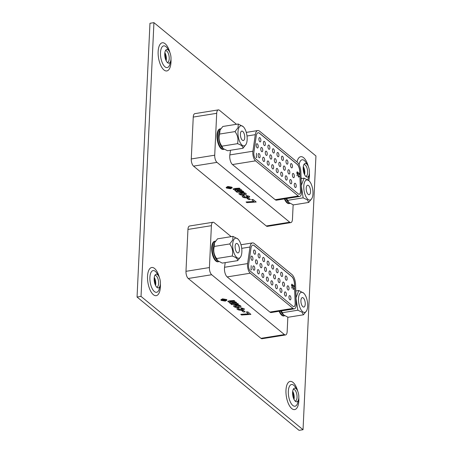 <?xml version="1.0" encoding="UTF-8"?>
<svg xmlns="http://www.w3.org/2000/svg" width="453" height="453" viewBox="0 0 453 453"><rect width="100%" height="100%" fill="white"/><g stroke="black" fill="none" stroke-linecap="round" stroke-linejoin="round"><path stroke-width="0.68" d="M303.838 164.66A5.929 2.548 -99.1 0 1 304.037 164.609A5.929 2.548 -99.1 0 1 305.231 165.022A5.929 2.548 -99.1 0 1 307.644 172.661A5.929 2.548 -99.1 0 1 305.911 176.313A5.929 2.548 -99.1 0 1 305.707 176.33M304.586 174.677A5.929 2.548 80.9 0 0 304.795 173.114A5.929 2.548 80.9 0 0 303.289 166.579M293.244 389.382A5.929 2.548 -99.1 0 1 293.436 389.331A5.929 2.548 -99.1 0 1 294.631 389.744A5.929 2.548 -99.1 0 1 297.043 397.383A5.929 2.548 -99.1 0 1 295.311 401.035A5.929 2.548 -99.1 0 1 295.113 401.052M293.991 399.399A5.929 2.548 80.9 0 0 294.195 397.836A5.929 2.548 80.9 0 0 292.689 391.301M165.407 50.747A5.929 2.548 -99.1 0 1 165.605 50.696A5.929 2.548 -99.1 0 1 166.8 51.11A5.929 2.548 -99.1 0 1 169.212 58.748A5.929 2.548 -99.1 0 1 167.48 62.401A5.929 2.548 -99.1 0 1 167.276 62.412M166.155 60.764A5.929 2.548 80.9 0 0 166.364 59.201A5.929 2.548 80.9 0 0 164.858 52.667M306.602 163.895A6.92 2.973 -99.1 0 1 307.632 165.124A6.92 2.973 -99.1 0 1 309.167 174.699A6.92 2.973 -99.1 0 1 306.409 176.88A6.92 2.973 -99.1 0 1 306.002 176.602A6.92 2.973 -99.1 0 1 303.3 170.271A6.92 2.973 -99.1 0 1 304.331 163.912A6.92 2.973 -99.1 0 1 306.602 163.895M296.007 388.617A6.92 2.973 -99.1 0 1 297.032 389.846A6.92 2.973 -99.1 0 1 298.567 399.421A6.92 2.973 -99.1 0 1 295.815 401.601A6.92 2.973 -99.1 0 1 295.407 401.324A6.92 2.973 -99.1 0 1 292.706 394.993A6.92 2.973 -99.1 0 1 293.737 388.64A6.92 2.973 -99.1 0 1 296.007 388.617M168.171 49.983A6.92 2.973 -99.1 0 1 169.201 51.212A6.92 2.973 -99.1 0 1 170.736 60.787A6.92 2.973 -99.1 0 1 167.978 62.967A6.92 2.973 -99.1 0 1 167.57 62.69A6.92 2.973 -99.1 0 1 164.869 56.359A6.92 2.973 -99.1 0 1 165.9 50A6.92 2.973 -99.1 0 1 168.171 49.983M154.813 275.469A5.929 2.548 -99.1 0 1 155.005 275.418A5.929 2.548 -99.1 0 1 156.2 275.832A5.929 2.548 -99.1 0 1 158.612 283.47A5.929 2.548 -99.1 0 1 156.88 287.123A5.929 2.548 -99.1 0 1 156.681 287.134M155.56 285.486A5.929 2.548 80.9 0 0 155.764 283.923A5.929 2.548 80.9 0 0 154.258 277.389M157.576 274.705A6.92 2.973 -99.1 0 1 158.601 275.934A6.92 2.973 -99.1 0 1 160.136 285.509A6.92 2.973 -99.1 0 1 157.384 287.689A6.92 2.973 -99.1 0 1 156.976 287.412A6.92 2.973 -99.1 0 1 154.275 281.081A6.92 2.973 -99.1 0 1 155.305 274.722A6.92 2.973 -99.1 0 1 157.576 274.705M137.055 297.038L299.065 430.35L303.034 429.716L141.03 296.404L137.055 297.038L149.966 23.284L153.935 22.65L315.945 155.962L303.034 429.716M153.935 22.65L141.03 296.404M260.973 338.334L284.416 334.574A5.566 2.39 80.9 0 0 285.537 334.965L262.094 338.719A5.566 2.39 -99.1 0 1 260.973 338.334L188.244 278.487A5.566 2.39 -99.1 0 1 185.979 271.319L187.95 229.439A5.566 2.39 -99.1 0 1 189.581 226.002L213.023 222.247A5.566 2.39 80.9 0 0 211.398 225.679L187.95 229.439M226.206 299.603L222.706 299.003L221.285 299.846L221.568 300.35L225.09 300.956L226.494 300.118L226.211 299.501L222.706 298.901L221.291 299.795M225.9 300.135L222.961 300.605L222.304 300.169L222.604 299.58L224.699 299.144L224.999 299.393L224.229 299.863L224.643 300.209L226.002 300.22L222.955 300.707L222.066 299.869M223.459 299.575L223.969 299.359M225.005 299.291L224.309 299.433L224.229 299.863M231.806 303.889L229.898 303.261L230.215 302.451L228.063 301.749L228.788 300.871L234.054 300.515L234.892 301.2L229.926 301.539L229.648 301.885L230.854 302.225L235.86 301.998L236.693 302.683L231.721 303.046L231.466 303.38L233.493 303.725L237.666 303.482L238.499 304.173L231.704 304.643L230.871 303.952L231.806 303.889L229.631 302.859M230.215 302.451L227.831 301.387M234.779 301.109L229.931 301.438L229.648 301.885M236.579 302.593L231.726 302.944L231.466 303.38M242.893 308.85L241.307 308.504L240.707 307.791L244.099 308.669L244.444 309.235L242.723 310.101C240.447 310.43 238.618 310.169 237.247 309.308L236.885 308.731L238.052 308L239.037 308.652L238.516 309.178L242.157 309.388L242.893 308.85M247.848 311.862L250.905 314.382L241.602 315.016L240.769 314.331L248.521 313.799L246.273 311.953L247.848 311.862M284.416 334.574L211.693 274.733L188.244 278.487M245.135 311.862L243.352 311.992L241.766 310.684L243.55 310.56L245.135 311.862M240.651 305.832L241.058 306.505L239.377 307.411C237.095 307.757 235.288 307.485 233.963 306.602L233.538 305.928L235.294 305.005C237.553 304.699 239.343 304.977 240.651 305.832M221.177 300.413L220.838 299.829L222.497 298.838L226.608 299.546L226.942 300.135L225.294 301.12L221.177 300.413L220.843 299.778M213.023 222.247A5.566 2.39 80.9 0 1 214.144 222.638L231.177 236.647M185.979 271.319L209.422 267.559L211.398 225.679M287.842 317.213L287.162 331.534A5.566 2.39 80.9 0 1 285.537 334.965M215.277 241.166A10.408 4.468 -99.1 0 0 212.253 249.829A10.408 4.468 -99.1 0 0 216.472 260.996A10.408 4.468 -99.1 0 0 218.573 261.721L218.023 261.806A10.408 4.468 -99.1 0 1 211.964 252.242A10.408 4.468 -99.1 0 1 214.733 241.256L215.452 241.143M279.665 311.188A10.408 4.468 -99.1 0 0 282.281 315.146A10.408 4.468 -99.1 0 0 284.376 315.871L283.833 315.956A10.408 4.468 -99.1 0 1 279.116 311.273M209.422 267.559A5.566 2.39 80.9 0 0 211.693 274.733M250.792 314.286L241.602 315.016M241.608 314.914L240.888 314.32M246.398 311.941L248.521 313.799M245.022 311.772L243.352 311.992M243.357 311.885L241.885 310.679M242.899 308.748L241.307 308.504M241.313 308.402L240.798 307.791M244.439 309.178L242.723 310.101M242.729 309.999C240.452 310.328 238.623 310.067 237.253 309.206L237.247 309.308M237.253 309.206L236.891 308.686M239.037 308.55L238.516 309.076M241.058 306.449L239.377 307.411M239.382 307.31C237.1 307.655 235.294 307.383 233.969 306.5L233.963 306.602M233.969 306.5L233.544 305.877M239.569 306.188L238.289 305.543L235.905 305.611L235.158 306.313M238.289 305.543L235.9 305.713L235.158 306.415L235.016 306.12M239.439 305.9L238.284 305.645M235.158 306.415L238.567 306.738L239.58 306.137M238.386 304.076L231.704 304.643M231.71 304.541L230.99 303.946M229.903 303.159L229.643 302.814M228.063 301.647L227.836 301.33M229.931 301.438L229.654 301.783L229.931 301.438M231.726 302.944L231.466 303.278L231.726 302.944M226.942 300.084L225.294 301.12M225.294 301.019L221.177 300.311M226.494 300.067L226.211 299.501M224.309 299.433L224.235 299.761L224.309 299.433M224.11 300.294L223.403 299.671L222.944 299.654L222.836 300.09L224.11 300.294L223.397 299.773L222.836 300.09M255.554 252.904A2.169 0.934 80.9 0 0 254.235 249.96A2.169 0.934 80.9 0 0 253.601 251.296A2.169 0.934 80.9 0 0 254.92 254.246A2.169 0.934 80.9 0 0 255.554 252.904M260.073 256.619A2.169 0.934 80.9 0 0 258.748 253.674A2.169 0.934 80.9 0 0 258.114 255.011A2.169 0.934 80.9 0 0 259.433 257.961A2.169 0.934 80.9 0 0 260.073 256.619M264.586 260.333A2.169 0.934 80.9 0 0 263.261 257.389A2.169 0.934 80.9 0 0 262.627 258.725A2.169 0.934 80.9 0 0 263.952 261.675A2.169 0.934 80.9 0 0 264.586 260.333M269.099 264.048A2.169 0.934 80.9 0 0 267.78 261.104A2.169 0.934 80.9 0 0 267.14 262.44A2.169 0.934 80.9 0 0 268.465 265.39A2.169 0.934 80.9 0 0 269.099 264.048M273.612 267.763A2.169 0.934 80.9 0 0 272.293 264.818A2.169 0.934 80.9 0 0 271.658 266.154A2.169 0.934 80.9 0 0 272.978 269.105A2.169 0.934 80.9 0 0 273.612 267.763M278.125 271.477A2.169 0.934 80.9 0 0 276.806 268.533A2.169 0.934 80.9 0 0 276.171 269.869A2.169 0.934 80.9 0 0 277.491 272.819A2.169 0.934 80.9 0 0 278.125 271.477M282.638 275.192A2.169 0.934 80.9 0 0 281.319 272.247A2.169 0.934 80.9 0 0 280.684 273.584A2.169 0.934 80.9 0 0 282.004 276.534A2.169 0.934 80.9 0 0 282.638 275.192M252.921 259.014A2.169 0.934 80.9 0 0 251.602 256.07A2.169 0.934 80.9 0 0 250.968 257.406A2.169 0.934 80.9 0 0 252.287 260.356A2.169 0.934 80.9 0 0 252.921 259.014M257.44 262.729A2.169 0.934 80.9 0 0 256.115 259.784A2.169 0.934 80.9 0 0 255.481 261.121A2.169 0.934 80.9 0 0 256.8 264.071A2.169 0.934 80.9 0 0 257.44 262.729M261.953 266.443A2.169 0.934 80.9 0 0 260.628 263.499A2.169 0.934 80.9 0 0 259.994 264.835A2.169 0.934 80.9 0 0 261.319 267.785A2.169 0.934 80.9 0 0 261.953 266.443M266.466 270.158A2.169 0.934 80.9 0 0 265.147 267.213A2.169 0.934 80.9 0 0 264.507 268.55A2.169 0.934 80.9 0 0 265.832 271.5A2.169 0.934 80.9 0 0 266.466 270.158M270.979 273.872A2.169 0.934 80.9 0 0 269.66 270.928A2.169 0.934 80.9 0 0 269.025 272.264A2.169 0.934 80.9 0 0 270.345 275.214A2.169 0.934 80.9 0 0 270.979 273.872M275.492 277.587A2.169 0.934 80.9 0 0 274.173 274.643A2.169 0.934 80.9 0 0 273.538 275.979A2.169 0.934 80.9 0 0 274.858 278.929A2.169 0.934 80.9 0 0 275.492 277.587M280.005 281.302A2.169 0.934 80.9 0 0 278.686 278.357A2.169 0.934 80.9 0 0 278.051 279.694A2.169 0.934 80.9 0 0 279.371 282.644A2.169 0.934 80.9 0 0 280.005 281.302M284.524 285.016A2.169 0.934 80.9 0 0 283.199 282.072A2.169 0.934 80.9 0 0 282.564 283.408A2.169 0.934 80.9 0 0 283.889 286.358A2.169 0.934 80.9 0 0 284.524 285.016M254.807 268.839A2.169 0.934 80.9 0 0 253.482 265.894A2.169 0.934 80.9 0 0 252.848 267.23A2.169 0.934 80.9 0 0 254.173 270.181A2.169 0.934 80.9 0 0 254.807 268.839M259.32 272.553A2.169 0.934 80.9 0 0 257.995 269.609A2.169 0.934 80.9 0 0 257.361 270.945A2.169 0.934 80.9 0 0 258.686 273.895A2.169 0.934 80.9 0 0 259.32 272.553M263.833 276.268A2.169 0.934 80.9 0 0 262.514 273.323A2.169 0.934 80.9 0 0 261.879 274.66A2.169 0.934 80.9 0 0 263.199 277.61A2.169 0.934 80.9 0 0 263.833 276.268M268.346 279.982A2.169 0.934 80.9 0 0 267.027 277.038A2.169 0.934 80.9 0 0 266.392 278.374A2.169 0.934 80.9 0 0 267.712 281.324A2.169 0.934 80.9 0 0 268.346 279.982M272.859 283.697A2.169 0.934 80.9 0 0 271.54 280.752A2.169 0.934 80.9 0 0 270.905 282.089A2.169 0.934 80.9 0 0 272.225 285.039A2.169 0.934 80.9 0 0 272.859 283.697M277.378 287.412A2.169 0.934 80.9 0 0 276.053 284.467A2.169 0.934 80.9 0 0 275.418 285.803A2.169 0.934 80.9 0 0 276.738 288.754A2.169 0.934 80.9 0 0 277.378 287.412M281.891 291.126A2.169 0.934 80.9 0 0 280.566 288.182A2.169 0.934 80.9 0 0 279.931 289.518A2.169 0.934 80.9 0 0 281.256 292.468A2.169 0.934 80.9 0 0 281.891 291.126M286.404 294.841A2.169 0.934 80.9 0 0 285.084 291.896A2.169 0.934 80.9 0 0 284.444 293.233A2.169 0.934 80.9 0 0 285.769 296.183A2.169 0.934 80.9 0 0 286.404 294.841M287.157 278.906A2.169 0.934 80.9 0 0 285.832 275.962A2.169 0.934 80.9 0 0 285.197 277.298A2.169 0.934 80.9 0 0 286.523 280.248A2.169 0.934 80.9 0 0 287.157 278.906M289.037 288.731A2.169 0.934 80.9 0 0 287.717 285.786A2.169 0.934 80.9 0 0 287.077 287.123A2.169 0.934 80.9 0 0 288.402 290.073A2.169 0.934 80.9 0 0 289.037 288.731M290.917 298.555A2.169 0.934 80.9 0 0 289.597 295.611A2.169 0.934 80.9 0 0 288.963 296.947A2.169 0.934 80.9 0 0 290.282 299.897A2.169 0.934 80.9 0 0 290.917 298.555M293.912 306.647A4.451 1.914 80.9 0 0 295.169 303.912A4.451 1.914 80.9 0 0 295.169 303.176L294.467 284.082A6.676 2.871 80.9 0 0 291.743 276.579L254.082 245.588A6.676 2.871 80.9 0 0 252.785 245.118M293.068 306.33A4.451 1.914 80.9 0 0 293.963 306.641A4.451 1.914 80.9 0 0 295.265 303.895A4.451 1.914 80.9 0 0 295.271 303.159L294.569 284.071A6.676 2.871 80.9 0 0 291.84 276.568L254.178 245.571A6.676 2.871 80.9 0 0 252.836 245.107A6.676 2.871 80.9 0 0 250.979 248.199L248.595 264.75A4.451 1.914 80.9 0 0 250.345 271.171L293.068 306.33M296.268 304.722A6.676 2.871 80.9 0 0 296.273 303.618L295.571 284.529A8.907 3.828 80.9 0 0 291.936 274.524L254.275 243.533A8.907 3.828 80.9 0 0 252.48 242.91A8.907 3.828 80.9 0 0 250.005 247.032L247.621 263.584A6.676 2.871 80.9 0 0 250.249 273.216L292.972 308.374A6.676 2.871 80.9 0 0 294.314 308.838A6.676 2.871 80.9 0 0 296.268 304.722M294.314 308.838L271.239 312.536A6.676 2.871 -99.1 0 1 269.892 312.072L227.168 276.913A6.676 2.871 -99.1 0 1 224.546 267.281L225.215 262.627M292.972 288.771L293.199 289.099L294.048 288.68L293.368 289.456L292.853 287.836L293.821 286.132L292.961 285.011L294.246 286.07L293.023 287.949L293.493 289.127M251.211 269.388L251.517 269.637L251.381 269.954L251.013 269.654L251.205 265.611L251.024 269.416L251.517 269.637M292.644 285.866L291.732 288.108L292.185 286.641L291.477 284.914L292.123 284.218L292.644 285.866L291.653 287.898M291.851 284.122L292.31 284.909M293.17 289.49L294.048 288.68M292.949 285.197L294.246 286.07M294.048 286.103L293.436 287.06M293.238 287.094L293.023 287.949M291.896 284.643L291.449 285.067L291.896 284.643M291.585 285.809L292.032 286.262L292.474 285.713L292.094 284.609L291.647 285.033L291.84 286.183L292.276 285.747M291.472 285.062L292.094 284.609M280.764 311.007A10.187 4.377 80.9 0 0 283.085 314.609L288.012 317.27L303.431 314.801L306.551 310.854A10.187 4.377 80.9 0 0 307.394 301.641A10.187 4.377 80.9 0 0 303.714 293.159A10.187 4.377 80.9 0 0 303.516 292.989A10.187 4.377 80.9 0 0 298.487 298.561A10.187 4.377 80.9 0 0 302.638 311.681A10.187 4.377 80.9 0 0 306.551 310.854M281.324 310.922L283.754 315.214M296.052 297.672L298.787 290.503L303.714 293.159M303.431 314.801L302.117 312.27L297.859 310.214L296.092 298.748M302.87 306.726A4.785 2.055 80.9 0 0 303.833 307.06A4.785 2.055 80.9 0 0 305.226 303.08A4.785 2.055 80.9 0 0 303.284 297.944A4.785 2.055 80.9 0 0 302.321 297.61A4.785 2.055 80.9 0 0 300.928 301.59A4.785 2.055 80.9 0 0 302.87 306.726M298.787 290.503L295.809 290.979M297.859 310.214L282.44 312.683M214.784 242.168L214.445 242.768A10.187 4.377 80.9 0 0 214.15 243.38A10.187 4.377 80.9 0 0 217.281 260.458L222.253 263.102L237.666 260.634C237.791 258.81 235.962 257.281 232.179 256.036C233.289 251.721 232.468 247.695 229.716 243.957L232.802 239.926L232.938 236.364L217.519 238.839L214.439 242.865L214.297 246.426C213.131 250.719 213.895 254.756 216.596 258.533L217.706 260.849M233.505 240.277A10.187 4.377 80.9 0 0 234.422 254.014A10.187 4.377 80.9 0 0 240.741 256.704A10.187 4.377 80.9 0 0 241.041 256.092A10.187 4.377 80.9 0 0 237.91 239.008A10.187 4.377 80.9 0 0 233.505 240.277M240.741 256.704L237.666 260.634M239.042 251.902A4.785 2.055 80.9 0 0 238.986 246.477A4.785 2.055 80.9 0 0 236.517 243.459A4.785 2.055 80.9 0 0 235.498 244.467A4.785 2.055 80.9 0 0 235.554 249.892A4.785 2.055 80.9 0 0 238.029 252.91A4.785 2.055 80.9 0 0 239.042 251.902M237.91 239.008L232.938 236.364M229.716 243.957L214.297 246.426M232.179 256.036L216.596 258.533M266.268 225.973L289.716 222.213A5.566 2.39 80.9 0 0 290.837 222.604L267.389 226.358A5.566 2.39 -99.1 0 1 266.268 225.973L193.544 166.126A5.566 2.39 -99.1 0 1 191.274 158.958L193.25 117.072A5.566 2.39 -99.1 0 1 194.881 113.641L218.323 109.886A5.566 2.39 80.9 0 0 216.698 113.318L193.25 117.072M231.506 187.242L228.001 186.642L226.585 187.485L226.868 187.989L230.39 188.595L231.794 187.757L231.511 187.14L228.006 186.54L226.591 187.434M231.2 187.774L228.261 188.244L227.604 187.808L227.899 187.219L229.994 186.783L230.3 187.032L229.529 187.502L229.943 187.848L231.302 187.859L228.255 188.346L227.361 187.508M228.759 187.214L229.269 186.998M230.3 186.93L229.609 187.072L229.529 187.502M237.106 191.528L235.198 190.9L235.515 190.09L233.357 189.388L234.088 188.51L239.354 188.154L240.192 188.839L235.226 189.178L234.943 189.524L236.155 189.864L241.16 189.637L241.993 190.322L237.015 190.685L236.76 191.019L238.788 191.364L242.961 191.121L243.799 191.806L237.004 192.282L236.172 191.591L237.106 191.528L234.931 190.498M235.515 190.09L233.125 189.026M240.079 188.748L235.232 189.077L234.943 189.524M241.879 190.232L237.021 190.583L236.76 191.019M248.193 196.489L246.608 196.143L246.007 195.43L249.393 196.308L249.739 196.874L248.023 197.74C245.741 198.069 243.918 197.808 242.548 196.947L242.179 196.37L243.352 195.639L244.331 196.291L243.81 196.817L247.457 197.027L248.193 196.489M253.142 199.501L256.205 202.021L246.902 202.655L246.064 201.97L253.822 201.438L251.574 199.592L253.142 199.501M289.716 222.213L216.987 162.372L193.544 166.126M250.435 199.501L248.652 199.631L247.066 198.323L248.85 198.199L250.435 199.501M245.951 193.471L246.358 194.139L244.677 195.05C242.395 195.396 240.588 195.124 239.263 194.241L238.839 193.567L240.594 192.644C242.853 192.338 244.637 192.616 245.951 193.471M226.472 188.052L226.138 187.468L227.797 186.477L231.908 187.185L232.242 187.774L230.588 188.759L226.472 188.052L226.143 187.417M218.323 109.886A5.566 2.39 80.9 0 1 219.445 110.277L236.472 124.286M191.274 158.958L214.722 155.198L216.698 113.318M293.142 204.852L292.462 219.173A5.566 2.39 80.9 0 1 290.837 222.604M220.577 128.805A10.408 4.468 -99.1 0 0 217.553 137.469A10.408 4.468 -99.1 0 0 221.772 148.635A10.408 4.468 -99.1 0 0 223.873 149.36L223.323 149.445A10.408 4.468 -99.1 0 1 217.264 139.875A10.408 4.468 -99.1 0 1 220.033 128.895L220.753 128.782M284.96 198.827A10.408 4.468 -99.1 0 0 287.576 202.785A10.408 4.468 -99.1 0 0 289.677 203.51L289.127 203.595A10.408 4.468 -99.1 0 1 284.416 198.912M214.722 155.198A5.566 2.39 80.9 0 0 216.987 162.372M256.092 201.925L246.902 202.655M246.908 202.553L246.183 201.959M251.692 199.58L253.822 201.438M250.322 199.411L248.652 199.631M248.652 199.524L247.185 198.318M248.199 196.387L246.608 196.143M246.613 196.041L246.098 195.43M249.739 196.817L248.023 197.74M248.029 197.638C245.747 197.967 243.924 197.706 242.548 196.845L242.548 196.947M242.548 196.845L242.185 196.325M244.337 196.189L243.816 196.715M246.358 194.088L244.677 195.05M244.682 194.949C242.4 195.294 240.594 195.022 239.269 194.139L239.263 194.241M239.269 194.139L238.844 193.516M244.869 193.827L243.584 193.182L241.206 193.25L240.458 193.952M243.584 193.182L241.2 193.352L240.452 194.054L240.316 193.759M244.739 193.539L243.584 193.284M240.452 194.054L243.867 194.377L244.88 193.776M243.686 191.715L237.004 192.282M237.01 192.18L236.29 191.585M235.198 190.792L234.943 190.453M233.363 189.286L233.136 188.969M235.232 189.077L234.948 189.422L235.232 189.077M237.021 190.583L236.766 190.917L237.021 190.583M232.242 187.723L230.588 188.759M230.594 188.658L226.477 187.95M231.794 187.706L231.511 187.14M229.609 187.072L229.529 187.4L229.609 187.072M229.411 187.933L228.703 187.31L228.244 187.293L228.136 187.729L229.411 187.933L228.697 187.412L228.136 187.729M260.854 140.543A2.169 0.934 80.9 0 0 259.535 137.599A2.169 0.934 80.9 0 0 258.901 138.935A2.169 0.934 80.9 0 0 260.22 141.885A2.169 0.934 80.9 0 0 260.854 140.543M265.367 144.258A2.169 0.934 80.9 0 0 264.048 141.313A2.169 0.934 80.9 0 0 263.414 142.65A2.169 0.934 80.9 0 0 264.733 145.6A2.169 0.934 80.9 0 0 265.367 144.258M269.88 147.972A2.169 0.934 80.9 0 0 268.561 145.028A2.169 0.934 80.9 0 0 267.927 146.364A2.169 0.934 80.9 0 0 269.246 149.314A2.169 0.934 80.9 0 0 269.88 147.972M274.399 151.687A2.169 0.934 80.9 0 0 273.074 148.743A2.169 0.934 80.9 0 0 272.44 150.079A2.169 0.934 80.9 0 0 273.765 153.029A2.169 0.934 80.9 0 0 274.399 151.687M278.912 155.402A2.169 0.934 80.9 0 0 277.587 152.457A2.169 0.934 80.9 0 0 276.953 153.794A2.169 0.934 80.9 0 0 278.278 156.744A2.169 0.934 80.9 0 0 278.912 155.402M283.425 159.116A2.169 0.934 80.9 0 0 282.106 156.172A2.169 0.934 80.9 0 0 281.472 157.508A2.169 0.934 80.9 0 0 282.791 160.458A2.169 0.934 80.9 0 0 283.425 159.116M287.938 162.831A2.169 0.934 80.9 0 0 286.619 159.886A2.169 0.934 80.9 0 0 285.985 161.223A2.169 0.934 80.9 0 0 287.304 164.173A2.169 0.934 80.9 0 0 287.938 162.831M258.221 146.653A2.169 0.934 80.9 0 0 256.902 143.709A2.169 0.934 80.9 0 0 256.268 145.045A2.169 0.934 80.9 0 0 257.587 147.995A2.169 0.934 80.9 0 0 258.221 146.653M262.734 150.368A2.169 0.934 80.9 0 0 261.415 147.423A2.169 0.934 80.9 0 0 260.781 148.76A2.169 0.934 80.9 0 0 262.1 151.71A2.169 0.934 80.9 0 0 262.734 150.368M267.253 154.082A2.169 0.934 80.9 0 0 265.928 151.138A2.169 0.934 80.9 0 0 265.294 152.474A2.169 0.934 80.9 0 0 266.613 155.424A2.169 0.934 80.9 0 0 267.253 154.082M271.766 157.797A2.169 0.934 80.9 0 0 270.441 154.852A2.169 0.934 80.9 0 0 269.807 156.189A2.169 0.934 80.9 0 0 271.132 159.139A2.169 0.934 80.9 0 0 271.766 157.797M276.279 161.511A2.169 0.934 80.9 0 0 274.96 158.567A2.169 0.934 80.9 0 0 274.32 159.903A2.169 0.934 80.9 0 0 275.645 162.854A2.169 0.934 80.9 0 0 276.279 161.511M280.792 165.226A2.169 0.934 80.9 0 0 279.473 162.282A2.169 0.934 80.9 0 0 278.838 163.618A2.169 0.934 80.9 0 0 280.158 166.568A2.169 0.934 80.9 0 0 280.792 165.226M285.305 168.941A2.169 0.934 80.9 0 0 283.986 165.996A2.169 0.934 80.9 0 0 283.351 167.333A2.169 0.934 80.9 0 0 284.671 170.283A2.169 0.934 80.9 0 0 285.305 168.941M289.818 172.655A2.169 0.934 80.9 0 0 288.499 169.711A2.169 0.934 80.9 0 0 287.865 171.047A2.169 0.934 80.9 0 0 289.184 173.997A2.169 0.934 80.9 0 0 289.818 172.655M260.101 156.478A2.169 0.934 80.9 0 0 258.782 153.533A2.169 0.934 80.9 0 0 258.148 154.869A2.169 0.934 80.9 0 0 259.467 157.82A2.169 0.934 80.9 0 0 260.101 156.478M264.62 160.192A2.169 0.934 80.9 0 0 263.295 157.248A2.169 0.934 80.9 0 0 262.661 158.584A2.169 0.934 80.9 0 0 263.98 161.534A2.169 0.934 80.9 0 0 264.62 160.192M269.133 163.907A2.169 0.934 80.9 0 0 267.808 160.962A2.169 0.934 80.9 0 0 267.174 162.299A2.169 0.934 80.9 0 0 268.499 165.249A2.169 0.934 80.9 0 0 269.133 163.907M273.646 167.621A2.169 0.934 80.9 0 0 272.327 164.677A2.169 0.934 80.9 0 0 271.692 166.013A2.169 0.934 80.9 0 0 273.012 168.963A2.169 0.934 80.9 0 0 273.646 167.621M278.159 171.336A2.169 0.934 80.9 0 0 276.84 168.391A2.169 0.934 80.9 0 0 276.205 169.728A2.169 0.934 80.9 0 0 277.525 172.678A2.169 0.934 80.9 0 0 278.159 171.336M282.672 175.051A2.169 0.934 80.9 0 0 281.353 172.106A2.169 0.934 80.9 0 0 280.718 173.442A2.169 0.934 80.9 0 0 282.038 176.393A2.169 0.934 80.9 0 0 282.672 175.051M287.191 178.765A2.169 0.934 80.9 0 0 285.866 175.821A2.169 0.934 80.9 0 0 285.231 177.157A2.169 0.934 80.9 0 0 286.551 180.107A2.169 0.934 80.9 0 0 287.191 178.765M291.704 182.48A2.169 0.934 80.9 0 0 290.379 179.535A2.169 0.934 80.9 0 0 289.744 180.872A2.169 0.934 80.9 0 0 291.069 183.822A2.169 0.934 80.9 0 0 291.704 182.48M292.451 166.545A2.169 0.934 80.9 0 0 291.132 163.601A2.169 0.934 80.9 0 0 290.498 164.937A2.169 0.934 80.9 0 0 291.817 167.882A2.169 0.934 80.9 0 0 292.451 166.545M294.337 176.37A2.169 0.934 80.9 0 0 293.012 173.425A2.169 0.934 80.9 0 0 292.378 174.762A2.169 0.934 80.9 0 0 293.703 177.712A2.169 0.934 80.9 0 0 294.337 176.37M296.217 186.194A2.169 0.934 80.9 0 0 294.897 183.25A2.169 0.934 80.9 0 0 294.257 184.586A2.169 0.934 80.9 0 0 295.583 187.536A2.169 0.934 80.9 0 0 296.217 186.194M299.212 194.286A4.451 1.914 80.9 0 0 300.464 191.551A4.451 1.914 80.9 0 0 300.469 190.815L299.767 171.721A6.676 2.871 80.9 0 0 297.043 164.218L259.376 133.227A6.676 2.871 80.9 0 0 258.085 132.757M298.368 193.969A4.451 1.914 80.9 0 0 299.263 194.28A4.451 1.914 80.9 0 0 300.565 191.534A4.451 1.914 80.9 0 0 300.565 190.798L299.863 171.71A6.676 2.871 80.9 0 0 297.14 164.207L259.478 133.21A6.676 2.871 80.9 0 0 258.131 132.746A6.676 2.871 80.9 0 0 256.273 135.838L253.89 152.389A4.451 1.914 80.9 0 0 255.639 158.81L298.368 193.969M301.568 192.361A6.676 2.871 80.9 0 0 301.573 191.257L300.871 172.168A8.907 3.828 80.9 0 0 297.236 162.163L259.575 131.172A8.907 3.828 80.9 0 0 257.78 130.549A8.907 3.828 80.9 0 0 255.305 134.671L252.921 151.223A6.676 2.871 80.9 0 0 255.543 160.855L298.272 196.013A6.676 2.871 80.9 0 0 299.614 196.477A6.676 2.871 80.9 0 0 301.568 192.361M299.614 196.477L276.54 200.175A6.676 2.871 -99.1 0 1 275.192 199.711L232.468 164.552A6.676 2.871 -99.1 0 1 229.847 154.92L230.515 150.266M298.267 176.41L298.499 176.738L299.348 176.319L298.669 177.095L298.148 175.475L299.122 173.771L298.261 172.65L299.546 173.709L298.323 175.588L298.793 176.766M256.511 157.021L256.811 157.276L256.675 157.593L256.313 157.293L256.5 153.25L256.324 157.055M297.938 173.505L297.026 175.747L297.479 174.28L296.777 172.553L297.423 171.857L297.751 173.533M297.145 171.761L297.61 172.548M256.324 157.066L256.811 157.276M298.47 177.129L299.348 176.319M298.25 172.836L299.546 173.709M299.348 173.742L298.737 174.699M298.538 174.733L298.125 175.617M297.74 173.539L296.947 175.538M297.196 172.282L296.749 172.706L297.196 172.282M296.885 173.448L297.332 173.895L297.774 173.352L297.395 172.248L296.947 172.672L297.14 173.822L297.576 173.386M296.772 172.701L297.395 172.248M286.064 198.646A10.187 4.377 80.9 0 0 288.385 202.248L293.312 204.909L308.725 202.44L311.845 198.493A10.187 4.377 80.9 0 0 312.695 189.28A10.187 4.377 80.9 0 0 309.014 180.798A10.187 4.377 80.9 0 0 308.816 180.628A10.187 4.377 80.9 0 0 303.787 186.2A10.187 4.377 80.9 0 0 307.932 199.32A10.187 4.377 80.9 0 0 311.845 198.493M286.619 198.561L289.054 202.853M301.353 185.311L304.088 178.142L309.014 180.798M308.725 202.44L307.417 199.909L303.159 197.853L301.392 186.387M308.17 194.365A4.785 2.055 80.9 0 0 309.133 194.699A4.785 2.055 80.9 0 0 310.526 190.719A4.785 2.055 80.9 0 0 308.584 185.583A4.785 2.055 80.9 0 0 307.621 185.249A4.785 2.055 80.9 0 0 306.228 189.229A4.785 2.055 80.9 0 0 308.17 194.365M304.088 178.142L301.109 178.618M303.159 197.853L287.74 200.322M243.21 126.647A10.187 4.377 80.9 0 0 238.799 127.916A10.187 4.377 80.9 0 0 239.722 141.653A10.187 4.377 80.9 0 0 246.041 144.343A10.187 4.377 80.9 0 0 246.341 143.731A10.187 4.377 80.9 0 0 243.21 126.647L238.238 124.003L222.819 126.478L219.745 130.407A10.187 4.377 80.9 0 0 219.445 131.019A10.187 4.377 80.9 0 0 222.576 148.097L223.001 148.488M220.084 129.807L219.597 134.065C218.425 138.358 219.195 142.395 221.896 146.172L223.006 148.488L227.548 150.741L242.967 148.273C243.085 146.449 241.256 144.92 237.48 143.675C238.589 139.36 237.768 135.334 235.016 131.597L238.097 127.565L238.238 124.003M246.041 144.343L242.967 148.273M244.343 139.541A4.785 2.055 80.9 0 0 244.286 134.116A4.785 2.055 80.9 0 0 241.811 131.098A4.785 2.055 80.9 0 0 240.798 132.106A4.785 2.055 80.9 0 0 240.854 137.531A4.785 2.055 80.9 0 0 243.329 140.549A4.785 2.055 80.9 0 0 244.343 139.541M235.016 131.597L219.597 134.065M237.48 143.675L221.896 146.172M307.689 179.722A10.991 4.723 80.9 0 0 308.431 177.706L309.167 174.699M307.632 165.124L305.99 162.497A10.991 4.723 80.9 0 0 304.359 160.549A10.991 4.723 80.9 0 0 299.11 164.733M308.736 180.549A14.264 6.127 80.9 0 0 309.427 176.064A14.264 6.127 80.9 0 0 309.405 173.074M308.368 166.591A14.264 6.127 80.9 0 0 302.338 156.902A14.264 6.127 80.9 0 0 297.015 161.976M304.422 174.326L304.422 174.326A8.522 3.664 80.9 0 0 303.238 166.959M297.032 389.846L295.396 387.219A10.991 4.723 80.9 0 0 293.759 385.271A10.991 4.723 80.9 0 0 288.334 391.284A10.991 4.723 80.9 0 0 292.808 405.446A10.991 4.723 80.9 0 0 297.831 402.428L298.567 399.421M297.768 391.313A14.264 6.127 80.9 0 0 290.826 381.392A14.264 6.127 80.9 0 0 285.973 390.209A14.264 6.127 80.9 0 0 291.783 408.589A14.264 6.127 80.9 0 0 298.827 400.792A14.264 6.127 80.9 0 0 298.81 397.796M293.821 399.053A8.522 3.664 80.9 0 0 293.821 399.048A8.522 3.664 80.9 0 0 292.644 391.681M169.201 51.212L167.559 48.584A10.991 4.723 80.9 0 0 165.928 46.636A10.991 4.723 80.9 0 0 160.498 52.644A10.991 4.723 80.9 0 0 164.977 66.812A10.991 4.723 80.9 0 0 170 63.794L170.736 60.787M169.937 52.678A14.264 6.127 80.9 0 0 162.989 42.758A14.264 6.127 80.9 0 0 158.142 51.574A14.264 6.127 80.9 0 0 163.952 69.955A14.264 6.127 80.9 0 0 170.996 62.152A14.264 6.127 80.9 0 0 170.974 59.162M165.991 60.413L165.991 60.413A8.522 3.664 80.9 0 0 164.807 53.046M158.601 275.934L156.965 273.306A10.991 4.723 80.9 0 0 155.328 271.358A10.991 4.723 80.9 0 0 149.903 277.366A10.991 4.723 80.9 0 0 154.377 291.534A10.991 4.723 80.9 0 0 159.399 288.516L160.136 285.509M159.337 277.4A14.264 6.127 80.9 0 0 152.395 267.48A14.264 6.127 80.9 0 0 147.542 276.296A14.264 6.127 80.9 0 0 153.352 294.676A14.264 6.127 80.9 0 0 160.396 286.874A14.264 6.127 80.9 0 0 160.379 283.884M155.39 285.135L155.39 285.135A8.522 3.664 80.9 0 0 154.213 277.768M301.064 177.485A10.991 4.723 80.9 0 0 301.63 178.533M250.249 273.216L227.168 276.913M247.621 263.584L224.546 267.281M292.972 308.374L269.892 312.072M250.005 247.032L241.715 248.357M255.543 160.855L232.468 164.552M252.921 151.223L229.847 154.92M298.272 196.013L275.192 199.711M255.305 134.671L247.015 135.996M155.334 285.011L155.056 281.398L154.196 277.904M165.934 60.289L165.656 56.676L164.796 53.182M293.765 398.923L293.487 395.31L292.627 391.822M304.365 174.201L304.088 170.588L303.227 167.095M252.48 242.91L240.979 244.75M257.78 130.549L246.279 132.389"/></g></svg>
